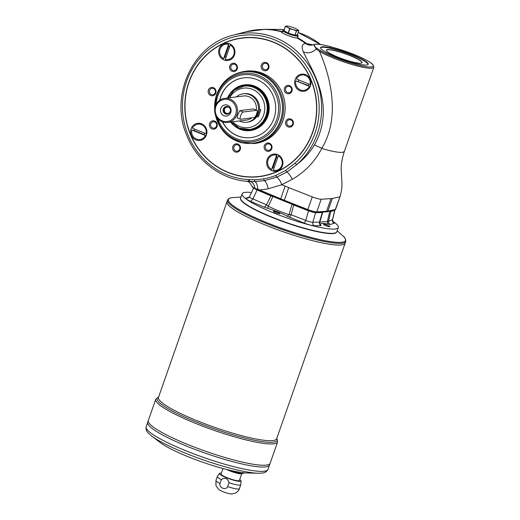 <?xml version="1.0" encoding="UTF-8"?>
<svg xmlns="http://www.w3.org/2000/svg" width="520" height="520" viewBox="0 0 520 520"><rect width="100%" height="100%" fill="white"/><g stroke="black" fill="none" stroke-linecap="round" stroke-linejoin="round"><path stroke-width="0.78" d="M254.15 117.552L240.656 119.269A3.881 1.137 -67.9 0 1 240.461 119.242A3.881 1.137 -67.9 0 1 240.754 115.512A3.881 1.137 -67.9 0 1 243.191 112.028L256.685 110.312A3.881 1.137 -67.9 0 1 256.88 110.338A3.881 1.137 -67.9 0 1 256.594 114.069A3.881 1.137 -67.9 0 1 254.15 117.552M236.847 114.784A12.136 11.447 82.8 0 1 227.624 122.46A12.136 11.447 82.8 0 1 214.747 111.865A12.136 11.447 82.8 0 1 224.569 98.384A12.136 11.447 82.8 0 1 236.847 114.784M256.88 110.338L253.286 108.934L239.785 110.65L237.809 114.66L237.075 117.871L240.461 119.242M251.817 117.852A12.136 11.447 82.8 0 1 246.5 120.062L227.624 122.46M224.569 98.384L243.438 95.992A12.136 11.447 82.8 0 1 256.282 110.091M235.664 114.472A11.161 10.53 82.8 0 1 217.678 117.474A11.161 10.53 82.8 0 1 223.99 99.444A11.161 10.53 82.8 0 1 235.664 114.472M230.763 112.483A5.629 5.311 82.8 0 1 221.696 113.997A5.629 5.311 82.8 0 1 224.874 104.91A5.629 5.311 82.8 0 1 230.763 112.483M258.973 115.128L257.66 115.297M236.327 96.895A14.32 13.507 82.8 0 1 243.165 93.821A14.32 13.507 82.8 0 1 257.654 113.172A14.32 13.507 82.8 0 1 246.772 122.226A14.32 13.507 82.8 0 1 239.389 120.965M246.772 122.226L247.793 122.096A14.32 13.507 -97.2 0 0 256.932 116.467A14.32 13.507 -97.2 0 0 258.674 113.041A14.32 13.507 -97.2 0 0 259.467 109.226A14.32 13.507 -97.2 0 0 244.186 93.691L243.165 93.821M329.154 211.322A29.562 4.596 -160.7 0 1 329.803 211.412L330.779 211.445L328.594 220.974C328.334 222.593 328.919 223.763 330.356 224.484L328.022 224.094C322.01 222.937 319.605 223.243 320.814 225.011L321.061 225.667C319.696 224.933 319.15 223.756 319.43 222.138L319.592 222.658C318.968 222.112 321.548 221.786 327.314 221.676L328.022 224.094M329.803 211.412L327.314 221.676L332.456 219.745L334.757 210.217A223.113 34.678 -160.7 0 1 330.779 211.445M259.467 109.226L260.845 109.785L258.31 117.026L256.932 116.467M231.075 122.018L239.408 128.167L249.386 129.48A21.84 20.599 82.8 0 0 267.065 105.222A21.84 20.599 82.8 0 0 243.88 86.151L244.517 86.067A21.84 20.599 82.8 0 1 267.709 105.138A21.84 20.599 82.8 0 1 250.023 129.402L249.386 129.48A21.84 20.599 82.8 0 1 239.499 128.173M235.833 126.288A22.328 21.06 -97.2 0 0 250.081 129.883A22.328 21.06 -97.2 0 0 268.222 110.5A22.328 21.06 -97.2 0 0 254.56 86.918A22.328 21.06 -97.2 0 0 244.458 85.585A22.328 21.06 -97.2 0 0 231.556 92.625M244.458 85.585L244.777 85.547A22.328 21.06 82.8 0 1 254.878 86.879A22.328 21.06 82.8 0 1 268.541 110.455A22.328 21.06 82.8 0 1 250.406 129.838L250.081 129.883M360.997 63.18A18.928 2.945 -160.7 0 1 340.587 58.188A18.928 2.945 -160.7 0 1 326.365 50.128A18.928 2.945 -160.7 0 1 345.202 53.605A18.928 2.945 -160.7 0 1 362.096 62.641A18.928 2.945 -160.7 0 1 360.997 63.18M326.346 50.225A18.928 2.945 -160.7 0 1 345.137 53.788A18.928 2.945 -160.7 0 1 362.05 62.725M235.157 151.924A4.199 3.958 -97.2 0 0 240.247 149.519A4.199 3.958 -97.2 0 0 237.9 144.099A4.199 3.958 -97.2 0 0 232.811 146.504A4.199 3.958 -97.2 0 0 235.157 151.924M235.794 150.976A3.224 3.042 -97.2 0 0 239.869 147.583A3.224 3.042 -97.2 0 0 233.818 147.57A3.224 3.042 -97.2 0 0 235.794 150.976M222.378 121.83A30.088 28.379 -97.2 0 0 251.062 137.585A30.088 28.379 -97.2 0 0 273.93 118.541A30.088 28.379 -97.2 0 0 243.477 77.883A30.088 28.379 -97.2 0 0 219.642 100.308M251.141 137.573A30.088 28.379 82.8 0 1 222.586 121.908M219.83 100.184A30.088 28.379 82.8 0 1 243.561 77.877M210.724 95.511A4.199 3.958 -97.2 0 0 215.813 93.106A4.199 3.958 -97.2 0 0 213.467 87.685A4.199 3.958 -97.2 0 0 208.377 90.09A4.199 3.958 -97.2 0 0 210.724 95.511M211.361 94.569A3.224 3.042 -97.2 0 0 215.436 91.176A3.224 3.042 -97.2 0 0 209.385 91.156A3.224 3.042 -97.2 0 0 211.361 94.569M237.231 68.907A4.199 3.958 -97.2 0 0 232.843 63.258A4.199 3.958 -97.2 0 0 230.464 70.031A4.199 3.958 -97.2 0 0 237.231 68.907M236.691 68.516A3.224 3.042 -97.2 0 0 233.428 64.155A3.224 3.042 -97.2 0 0 232.778 70.369A3.224 3.042 -97.2 0 0 236.691 68.516M303.966 90.383A7.768 7.325 -97.2 0 0 303.999 90.376A7.768 7.325 -97.2 0 0 309.53 86.346L308.373 85.52A5.727 5.402 -97.2 0 0 308.932 84.071M309.53 86.346L309.465 86.353A7.768 7.325 82.8 0 1 303.933 90.383A7.768 7.325 82.8 0 1 295.815 80.821L308.373 85.52M298.844 79.983A5.727 5.402 -97.2 0 0 298.376 81.465M310.096 84.546L296.445 79.008A7.768 7.325 82.8 0 1 301.977 74.977A7.768 7.325 82.8 0 1 310.096 84.546L310.161 84.533A7.768 7.325 -97.2 0 0 305.552 75.433A7.768 7.325 -97.2 0 0 302.042 74.971A7.768 7.325 -97.2 0 0 302.01 74.971M295.815 80.821L309.465 86.353M277.791 157.339A5.727 5.402 -97.2 0 0 276.666 156.962L276.666 155.129A7.768 7.325 -97.2 0 0 274.034 154.953A7.768 7.325 -97.2 0 0 274.001 154.96M275.958 170.365A7.768 7.325 -97.2 0 0 275.99 170.365A7.768 7.325 -97.2 0 0 282.204 164.274A7.768 7.325 -97.2 0 0 278.675 156A7.768 7.325 -97.2 0 0 278.382 155.825L278.324 155.831A7.768 7.325 82.8 0 1 282.165 164.106A7.768 7.325 82.8 0 1 275.925 170.372A7.768 7.325 82.8 0 1 273.293 170.196L278.324 155.831M276.666 155.129L271.57 169.5L272.981 167.486A5.727 5.402 -97.2 0 0 274.06 168.006M293.202 124.481A4.199 3.958 -97.2 0 0 288.815 118.833A4.199 3.958 -97.2 0 0 286.436 125.613A4.199 3.958 -97.2 0 0 293.202 124.481M292.663 124.091A3.224 3.042 -97.2 0 0 289.4 119.737A3.224 3.042 -97.2 0 0 288.75 125.944A3.224 3.042 -97.2 0 0 292.663 124.091M285.382 26.377L283.868 30.68L285.37 26.403L286.624 26A6.312 0.982 -160.7 0 1 287.586 26.039A6.312 0.982 -160.7 0 1 291.219 26.904A6.312 0.982 -160.7 0 1 296.81 29.172L298.857 30.576M283.868 30.68L288.334 33.13L294.911 35.178L296.556 30.914L295.055 35.204L297.394 34.905L298.883 30.615L296.556 30.914M206.083 133.718L192.433 128.18A7.768 7.325 82.8 0 1 197.964 124.15A7.768 7.325 82.8 0 1 206.083 133.718L206.147 133.705A7.768 7.325 -97.2 0 0 198.029 124.144A7.768 7.325 -97.2 0 0 197.997 124.144M199.953 139.548A7.768 7.325 -97.2 0 0 199.986 139.548A7.768 7.325 -97.2 0 0 205.355 135.817A7.768 7.325 -97.2 0 0 205.517 135.519L204.36 134.693A5.727 5.402 -97.2 0 0 204.919 133.244M194.831 129.155A5.727 5.402 -97.2 0 0 194.363 130.637L191.802 129.994A7.768 7.325 82.8 0 0 199.921 139.555L199.986 139.548M204.36 134.693L194.363 130.637M205.517 135.519L205.452 135.525A7.768 7.325 82.8 0 1 199.921 139.555M205.452 135.525L191.802 129.994M227.962 59.566A7.768 7.325 -97.2 0 0 227.994 59.559A7.768 7.325 -97.2 0 0 234.24 53.3A7.768 7.325 -97.2 0 0 230.393 45.026L230.328 45.032A7.768 7.325 82.8 0 1 234.175 53.307A7.768 7.325 82.8 0 1 227.929 59.573A7.768 7.325 82.8 0 1 225.297 59.397L230.328 45.032M229.801 46.54A5.727 5.402 -97.2 0 0 228.67 46.163L228.612 44.337A7.768 7.325 82.8 0 0 225.972 44.161A7.768 7.325 82.8 0 0 219.733 50.427A7.768 7.325 82.8 0 0 223.581 58.702L224.984 56.686A5.727 5.402 -97.2 0 0 226.064 57.207M228.67 44.33A7.768 7.325 -97.2 0 0 226.037 44.155A7.768 7.325 -97.2 0 0 226.005 44.161M307.717 210.386L284.232 201.123L284.317 200.278L307.827 209.573L312.267 196.898L288.756 187.609L284.317 200.278A38.825 6.032 19.3 0 1 280.716 198.816L285.155 186.147L288.756 187.609M297.681 37.115L298.116 37.843L297.115 38.09C293.209 38.051 279.435 32.474 281.808 31.883L282.639 31.772M281.625 32.065L281.808 31.883A76.141 71.819 -97.2 0 0 246.409 31.688L264.914 29.335A76.141 71.819 82.8 0 1 282.438 31.72M297.479 37.694A8.736 1.359 -160.7 0 1 297.804 38.025M281.73 32.409A8.736 1.359 -160.7 0 1 282.217 32.351M280.663 199.661L257.913 190.197L257.868 189.384A8.736 3.283 87.8 0 0 254.93 181.603L248.703 181.409C222.19 180.225 197.132 161.681 186.888 135.746C169.208 95.81 192.953 44.376 233.474 35.1A74.367 70.148 82.8 0 1 313.677 73.859A74.367 70.148 82.8 0 1 296.745 164.638C303.882 159.153 309.784 152.607 314.45 145.002C323.096 129.233 325.403 112.515 321.386 94.848C317.915 78.124 307.268 60.684 303.271 51.72C301.32 46.923 302.042 44.155 305.428 43.42L313.034 44.889M229.613 43.836A8.639 8.151 -97.2 0 0 219.141 48.782A8.639 8.151 -97.2 0 0 223.971 59.943A8.639 8.151 -97.2 0 0 234.448 54.99A8.639 8.151 -97.2 0 0 229.613 43.836M297.954 37.986A76.141 71.819 82.8 0 1 306.267 43.309A9.704 9.171 -88.3 0 0 311.298 45.091L313.099 44.87A9.704 9.113 -105.7 0 1 305.428 43.42A76.141 71.819 -97.2 0 0 297.115 38.09M315.322 44.239L316.017 44.22A18.772 2.919 19.3 0 0 315.218 44.317C313.17 44.857 313.814 46.267 317.155 48.548L320.554 50.655L319.475 51.389C331.786 79.365 339.813 118.917 321.737 148.466C314.906 161.577 305.123 171.847 292.389 179.264L281.769 184.743L268.183 188.786A79.255 73.43 86.5 0 1 259.324 189.917L280.716 198.816A0.969 0.332 -67.4 0 0 280.709 199.693A0.969 0.332 -67.4 0 0 280.761 199.7A37.856 5.883 -160.7 0 0 284.206 201.097M303.271 51.72A9.704 7.742 154.2 0 0 316.147 49.017L313.859 44.564L313.099 44.87M248.69 181.409L249.087 181.428L248.69 181.409L248.157 179.55A152.841 144.163 82.8 0 1 249.347 179.621L254.358 179.777L254.93 181.603L264.322 180.642C266.13 181.968 267.417 184.685 268.183 188.786M288.158 33.059L289.666 28.762L287.619 27.365L285.409 26.422L283.907 30.719M296.419 30.881L293.209 29.627A6.312 0.982 -160.7 0 1 287.619 27.365A6.312 0.982 -160.7 0 1 286.624 26L287.709 26.085M327.217 211.738L325.767 211.919A0.969 0.897 -93.5 0 0 326.547 211.302L330.98 198.633L321.197 199.232L316.758 211.9L326.547 211.302A38.825 6.032 19.3 0 0 327.886 211.133A0.969 0.929 -102.1 0 1 327.217 211.738L334.581 210.158A0.969 0.929 -102.1 0 0 335.257 209.553L340.015 196.683C341.588 191.549 342.199 186.446 341.861 181.363L341.204 170.047C341.348 169.228 340.366 163.872 344.37 151.424L343.076 152.237A31.551 4.901 -160.7 0 1 342.115 152.373C339.69 152.535 335.875 152.029 330.681 150.845A31.545 4.901 -160.7 0 1 323.55 148.993L314.45 145.002M254.358 179.777A72.755 68.627 -97.2 0 0 263.549 178.854A72.956 68.816 -97.2 0 0 275.717 175.5L285.591 170.45L294.95 163.215L296.745 164.638L287.007 171.977C288.665 173.355 290.459 175.786 292.389 179.264M285.591 170.45L287.007 171.977L276.757 177.171A8.606 3.094 -112 0 1 281.769 184.743L285.155 186.147M320.554 50.655A30.576 4.752 19.3 0 0 357.903 64.981A30.576 4.752 19.3 0 0 371.312 63.277A30.576 4.752 19.3 0 0 337.025 48.561L336.928 48.536M336.076 56.986A25.233 3.92 19.3 0 0 368.206 64.272A25.233 3.92 19.3 0 0 345.683 52.227A25.233 3.92 19.3 0 0 320.574 47.593A25.233 3.92 19.3 0 0 336.076 56.986M275.717 175.5L276.757 177.171L264.322 180.642L263.549 178.854M227.558 98.007A23.055 21.743 82.8 0 1 244.524 84.845A23.055 21.743 82.8 0 1 254.956 86.223A23.055 21.743 82.8 0 1 269.067 110.565A23.055 21.743 82.8 0 1 250.335 130.585A23.055 21.743 82.8 0 1 230.62 122.077M320.534 47.834A25.233 3.92 -160.7 0 1 345.527 52.682A25.233 3.92 -160.7 0 1 368.082 64.486M343.076 152.237L344.37 151.424L373.848 67.262A31.545 4.901 -160.7 0 1 352.118 64.571A31.545 4.901 -160.7 0 1 319.475 51.389L316.147 49.017L317.155 48.548M291.954 91.091A4.199 3.958 -97.2 0 0 287.56 85.442A4.199 3.958 -97.2 0 0 285.188 92.222A4.199 3.958 -97.2 0 0 291.954 91.091M291.414 90.701A3.224 3.042 -97.2 0 0 288.145 86.346A3.224 3.042 -97.2 0 0 287.502 92.553A3.224 3.042 -97.2 0 0 291.414 90.701M224.984 56.686L228.67 46.163M297.778 35.1L298.07 35.698A8.086 1.254 -160.7 0 1 298.103 35.919A8.086 1.254 -160.7 0 1 290.056 34.431A8.086 1.254 -160.7 0 1 282.841 30.57A8.086 1.254 -160.7 0 1 282.997 30.42L283.608 30.134A7.598 1.183 19.3 0 0 290.238 33.91A7.598 1.183 19.3 0 0 297.778 35.1A7.598 1.183 19.3 0 0 297.453 34.73M223.581 58.702L228.612 44.337M276.666 156.962L272.981 167.486M250.413 130.572A23.055 21.743 82.8 0 1 230.776 122.057M227.721 97.987A23.055 21.743 82.8 0 1 244.608 84.838M271.57 169.5A7.768 7.325 82.8 0 1 267.722 161.226A7.768 7.325 82.8 0 1 273.969 154.966A7.768 7.325 82.8 0 1 276.601 155.136M315.601 212.459A6.792 1.053 -160.7 0 1 307.788 210.418L307.827 209.573A7.768 1.209 19.3 0 0 316.758 211.9A0.969 0.897 -93.5 0 1 315.978 212.518L307.749 210.411L255.138 188.994C253.299 188.039 252.369 187.317 252.343 186.836C250.347 183.281 249.041 181.636 248.436 181.903L246.688 181.168M257.861 190.19L255.242 189.026L254.924 188.325L259.324 189.917L259.317 190.794M321.061 225.667L314.353 225.771C312.033 225.641 308.672 224.764 304.272 223.139L287.163 216.222C282.042 213.434 275.581 210.815 267.781 208.364L264.505 207.292L266.481 204.756L270.946 195.819A223.113 34.678 -160.7 0 1 257.12 189.95L255.138 188.994M253.812 143.591L255.372 143.397A36.4 34.333 -97.2 0 0 283.036 120.361A36.4 34.333 -97.2 0 0 246.201 71.181L244.641 71.377A36.4 34.333 82.8 0 1 281.469 120.562A36.4 34.333 82.8 0 1 253.812 143.591L240.832 142.662L229.053 136.786L220.129 126.835L215.267 114.205M312.526 132.321A69.693 65.734 -97.2 0 0 273.546 42.315A69.693 65.734 -97.2 0 0 189.053 82.258A69.693 65.734 -97.2 0 0 228.033 172.263A69.693 65.734 -97.2 0 0 312.526 132.321M206.433 134.979A8.639 8.151 -97.2 0 0 201.604 123.819A8.639 8.151 -97.2 0 0 191.133 128.772A8.639 8.151 -97.2 0 0 195.962 139.925A8.639 8.151 -97.2 0 0 206.433 134.979M310.447 85.806A8.639 8.151 -97.2 0 0 305.617 74.646A8.639 8.151 -97.2 0 0 295.146 79.599A8.639 8.151 -97.2 0 0 299.975 90.753A8.639 8.151 -97.2 0 0 310.447 85.806M282.438 165.789A8.639 8.151 -97.2 0 0 277.608 154.635A8.639 8.151 -97.2 0 0 267.131 159.582A8.639 8.151 -97.2 0 0 271.967 170.742A8.639 8.151 -97.2 0 0 282.438 165.789M217.061 126.497A4.199 3.958 -97.2 0 0 214.714 121.076A4.199 3.958 -97.2 0 0 209.625 123.481A4.199 3.958 -97.2 0 0 211.972 128.901A4.199 3.958 -97.2 0 0 217.061 126.497M268.769 68.075A4.199 3.958 -97.2 0 0 264.375 62.426A4.199 3.958 -97.2 0 0 262.002 69.199A4.199 3.958 -97.2 0 0 268.769 68.075M271.784 148.681A4.199 3.958 -97.2 0 0 269.438 143.26A4.199 3.958 -97.2 0 0 264.349 145.665A4.199 3.958 -97.2 0 0 266.695 151.086A4.199 3.958 -97.2 0 0 271.784 148.681M259.597 176.618A69.882 65.916 82.8 0 1 188.877 82.186A69.882 65.916 82.8 0 1 241.982 37.96A69.882 65.916 82.8 0 1 273.605 42.133A69.882 65.916 82.8 0 1 316.375 115.941A69.882 65.916 82.8 0 1 259.597 176.618A69.882 65.916 82.8 0 1 185.464 115.583A69.882 65.916 82.8 0 1 242.014 37.953M284.089 30.049A7.598 1.183 19.3 0 0 283.894 30.062A7.598 1.183 19.3 0 0 283.608 30.134M252.649 186.544C251.856 186.784 252.616 187.375 254.924 188.325A8.736 5.811 92.7 0 0 249.841 181.474L249.347 179.621M270.946 195.819L272.896 196.553A29.562 4.596 -160.7 0 1 274.411 197.067M290.823 203.723A29.562 4.596 -160.7 0 1 291.98 204.289L293.709 205.049L291.142 214.754L305.747 220.402C308.796 221.618 311.149 222.235 312.8 222.242L319.43 222.138L322.315 212.518A223.113 34.678 -160.7 0 1 315.633 212.647L312.8 222.242C312.514 223.86 313.034 225.036 314.353 225.771M304.272 223.139L305.747 220.402L308.548 210.795A223.113 34.678 -160.7 0 1 293.709 205.049M308.548 210.795C311.636 211.939 314.002 212.556 315.633 212.647M322.706 212.31L322.315 212.518L322.706 212.31A29.562 4.596 -160.7 0 1 322.712 212.108M329.752 226.714A3.4 0.527 -160.7 0 1 326.086 225.817A3.4 0.527 -160.7 0 1 323.538 224.374A3.4 0.527 -160.7 0 1 326.918 224.998A3.4 0.527 -160.7 0 1 329.947 226.616A3.4 0.527 -160.7 0 1 329.752 226.714M332.716 221.228A50.96 7.917 -160.7 0 1 338.293 227.519L336.804 231.77A50.96 7.917 -160.7 0 1 335.79 232.739A50.96 7.917 -160.7 0 1 333.853 233.233A50.96 7.917 -160.7 0 1 282.646 221.175A50.96 7.917 -160.7 0 1 240.806 199.472A50.96 7.917 -160.7 0 1 240.617 198.088L242.106 193.837A50.96 7.917 -160.7 0 1 251.511 192.504M338.293 227.519A50.96 7.917 -160.7 0 1 335.341 228.982A50.96 7.917 -160.7 0 1 280.384 215.534A50.96 7.917 -160.7 0 1 242.106 193.837M335.79 232.739L335.426 232.908A50.668 7.878 -160.7 0 1 333.502 233.402A50.668 7.878 -160.7 0 1 282.588 221.41A50.668 7.878 -160.7 0 1 240.981 199.836L240.806 199.472M279.617 213.623A3.4 0.527 -160.7 0 1 275.951 212.725A3.4 0.527 -160.7 0 1 273.397 211.283A3.4 0.527 -160.7 0 1 276.783 211.906A3.4 0.527 -160.7 0 1 279.812 213.525A3.4 0.527 -160.7 0 1 279.617 213.623M230.412 110.864A3.224 3.042 82.8 0 1 224.4 110.637A3.224 3.042 82.8 0 1 230.165 108.914M227.584 114.134A3.881 3.659 82.8 0 1 226.609 106.457M230.217 111.728A3.881 3.659 -97.2 0 0 226.285 106.483A3.881 3.659 -97.2 0 0 223.333 108.94A3.881 3.659 -97.2 0 0 227.266 114.185A3.881 3.659 -97.2 0 0 230.217 111.728M336.746 231.907A50.96 7.917 -160.7 0 1 333.756 233.506A50.96 7.917 -160.7 0 1 278.369 219.901A50.96 7.917 -160.7 0 1 240.578 198.224M239.701 479.59A11.453 1.781 -160.7 0 1 241.053 480.981L240.786 484.673A12.421 1.931 -160.7 0 1 240.767 484.757A12.421 1.931 -160.7 0 1 240.052 485.108A12.421 1.931 -160.7 0 1 229.034 482.69L227.669 486.59C225.914 490.692 218.797 487.779 220.006 483.483L221.377 479.583A12.421 1.931 -160.7 0 1 217.315 476.541A12.421 1.931 -160.7 0 1 217.353 476.469L219.453 473.421A11.453 1.781 -160.7 0 1 221.377 473.174M231.933 493.981A7.475 1.163 -160.7 0 1 231.608 494A7.475 1.163 -160.7 0 1 224.926 492.394A7.475 1.163 -160.7 0 1 218.706 489.482L215.963 485.706L215.95 480.441L217.315 476.541M221.377 479.583C225.114 477.237 227.669 478.27 229.034 482.69M241.053 480.981A11.453 1.781 -160.7 0 1 240.37 481.384A11.453 1.781 -160.7 0 1 227.799 478.276A11.453 1.781 -160.7 0 1 219.453 473.421M258.102 473.232L247.039 472.979A50.96 7.917 -160.7 0 1 202.176 462.033A50.96 7.917 -160.7 0 1 160.284 442.598L151.476 435.89A62.634 9.737 -160.7 0 0 202.963 459.784A62.634 9.737 -160.7 0 0 258.102 473.232L262.041 473.07C262.639 472.751 265.636 473.441 267.995 469.378L269.516 465.029A64.545 10.03 -160.7 0 1 265.779 466.882A64.545 10.03 -160.7 0 1 196.164 449.852A64.545 10.03 -160.7 0 1 147.673 422.363A64.545 10.03 -160.7 0 1 147.68 422.363L148.304 420.563A64.545 10.03 -160.7 0 1 148.31 420.563L155.76 399.288A64.545 10.03 19.3 0 0 204.243 426.777A64.545 10.03 19.3 0 0 273.858 443.807A64.545 10.03 19.3 0 0 277.596 441.954L270.147 463.229A64.545 10.03 -160.7 0 1 266.409 465.082A64.545 10.03 -160.7 0 1 196.794 448.051A64.545 10.03 -160.7 0 1 148.304 420.563A64.545 10.03 -160.7 0 0 196.794 448.045A64.545 10.03 -160.7 0 0 266.409 465.075A64.539 10.03 -160.7 0 1 201.533 449.807A64.539 10.03 -160.7 0 1 148.551 422.318M343.922 244.316A62.595 9.731 -160.7 0 1 341.529 244.927A62.608 9.731 -160.7 0 1 274.021 228.41A62.608 9.731 -160.7 0 1 226.993 201.747L158.483 397.371A62.608 9.731 -160.7 0 0 205.511 424.034A62.608 9.731 -160.7 0 0 273.033 440.55A62.608 9.731 -160.7 0 0 276.659 438.757L345.163 243.133A62.608 9.731 -160.7 0 1 341.543 244.927A62.595 9.731 -160.7 0 1 278.616 230.107A62.595 9.731 -160.7 0 1 227.227 203.45M240.981 197.035L231.946 197.659C231.868 197.795 229.138 197.483 227.578 200.07L226.993 201.74A62.608 9.731 -160.7 0 0 274.021 228.404A62.608 9.731 -160.7 0 0 341.543 244.92A62.608 9.731 -160.7 0 0 345.169 243.126A62.608 9.731 -160.7 0 1 345.163 243.133M268.229 466.251A64.539 10.03 -160.7 0 1 265.766 466.882A64.539 10.03 -160.7 0 1 200.902 451.607A64.539 10.03 -160.7 0 1 147.921 424.119M268.86 464.451A64.539 10.03 -160.7 0 1 266.396 465.075A64.545 10.03 -160.7 0 0 270.147 463.223L269.516 465.023A64.545 10.03 -160.7 0 1 265.779 466.875A64.545 10.03 -160.7 0 1 196.164 449.846A64.545 10.03 -160.7 0 1 147.68 422.357L146.153 426.712A64.545 10.03 19.3 0 0 194.643 454.2A64.545 10.03 19.3 0 0 264.257 471.224A64.545 10.03 19.3 0 0 267.995 469.378M241.748 473.733L239.389 480.48A9.704 1.508 -160.7 0 1 238.823 480.76A9.704 1.508 -160.7 0 1 228.358 478.199A9.704 1.508 -160.7 0 1 221.065 474.065L223.002 468.52M244.647 472.843L241.332 473.804A9.704 1.508 -160.7 0 1 241.254 473.818A9.704 1.508 -160.7 0 1 226.59 469.456M264.505 207.292L250.75 201.442C246.948 199.739 245.414 198.633 246.136 198.114L248.235 198.075L249.522 196.794L253.728 187.733M250.75 201.442L252.909 198.978L266.481 204.756L268.288 206.264C275.938 209.879 282.861 212.686 289.048 214.682L291.142 214.754L289.478 217.419M249.678 196.651C249.132 197.093 250.211 197.867 252.909 198.978L257.12 189.95M267.781 208.364L268.288 206.264L272.896 196.553M287.163 216.222L289.048 214.682L291.98 204.289M332.521 221.416L333.079 221.806L332.456 219.745C332.195 221.364 332.793 222.528 334.262 223.243L330.356 224.484M332.859 221.507L334.165 222.436L334.262 223.243M319.93 224.4L320.814 225.011M267.332 150.144A3.224 3.042 -97.2 0 0 271.408 146.751A3.224 3.042 -97.2 0 0 265.356 146.738A3.224 3.042 -97.2 0 0 267.332 150.144M264.316 69.531A3.224 3.042 -97.2 0 0 268.229 67.684A3.224 3.042 -97.2 0 0 264.966 63.323A3.224 3.042 -97.2 0 0 264.316 69.531M212.608 127.959A3.224 3.042 -97.2 0 0 216.684 124.566A3.224 3.042 -97.2 0 0 210.639 124.547A3.224 3.042 -97.2 0 0 212.608 127.959M296.81 29.172A6.312 0.982 -160.7 0 1 297.226 29.413A6.312 0.982 -160.7 0 1 297.804 30.537A6.312 0.982 -160.7 0 1 293.209 29.627L289.835 28.834L288.334 33.13M253.286 108.934L256.685 110.312M239.785 110.65L243.191 112.028M232.765 121.803A19.896 18.766 -97.2 0 0 239.493 126.445A19.896 18.766 -97.2 0 0 263.224 116.077A19.896 18.766 -97.2 0 0 254.43 90.266A19.896 18.766 -97.2 0 0 229.703 97.734M330.98 198.633L332.319 198.464L327.886 211.133L335.257 209.553A7.768 1.209 19.3 0 0 335.582 209.352L334.581 210.158M320.574 44.512A74.367 70.148 -97.2 0 0 298.214 32.559L320.651 44.525M278.291 29.406L284.206 29.705A74.367 70.148 -97.2 0 0 278.291 29.406L264.914 29.335M337.025 48.561L330.831 46.768C323.967 44.909 318.903 44.038 315.653 44.155L313.859 44.564M316.017 44.22C319.092 44.096 324.051 44.961 330.889 46.8L330.343 47.209M312.267 196.898C316.284 198.425 319.261 199.206 321.197 199.232M339.69 196.885L332.319 198.464M215.326 114.374A35.945 33.904 -97.2 0 0 246.044 143.345A35.945 33.904 -97.2 0 0 280.391 120.484A35.945 33.904 -97.2 0 0 260.286 74.061A35.945 33.904 -97.2 0 0 216.703 94.659A35.945 33.904 -97.2 0 0 214.682 109.284M314.502 44.343L315.218 44.317L314.502 44.343M214.948 107.465A34.528 32.565 82.8 0 1 253.149 73.808A34.528 32.565 82.8 0 1 278.135 120.101A34.528 32.565 82.8 0 1 246.031 142.129A34.528 32.565 82.8 0 1 216.047 116.077M217.828 118.684A33.209 31.323 -97.2 0 0 247.234 140.907A33.209 31.323 -97.2 0 0 276.692 119.659A33.209 31.323 -97.2 0 0 254.059 75.452A33.209 31.323 -97.2 0 0 216.028 104.494M220.006 483.483A12.421 1.931 -160.7 0 1 215.95 480.441M240.767 484.757L239.401 488.657A12.421 1.931 -160.7 0 1 238.68 489.015A12.421 1.931 -160.7 0 1 227.669 486.59M243.224 473.486A11.453 1.781 -160.7 0 1 243.133 473.499A11.453 1.781 -160.7 0 1 230.698 470.45M227.578 200.07A62.608 9.731 19.3 0 0 274.606 226.727A62.608 9.731 19.3 0 0 342.128 243.243A62.608 9.731 19.3 0 0 345.755 241.449C345.481 238.647 344.578 236.853 343.044 236.073A62.036 9.639 19.3 0 1 341.913 242.222A62.036 9.639 19.3 0 1 266.513 222.534A62.036 9.639 19.3 0 1 231.998 197.652A62.036 9.639 19.3 0 1 233.058 197.555M276.776 438.412A63.577 9.88 -160.7 0 1 273.449 442.175A63.577 9.88 -160.7 0 1 199.784 423.443A63.577 9.88 -160.7 0 1 158.607 397.026M246.136 198.114L249.399 197.028M294.95 163.215A72.43 68.315 -97.2 0 0 288.945 47.834A72.43 68.315 -97.2 0 0 185.776 83.85A72.43 68.315 -97.2 0 0 248.157 179.55M243.88 86.151L234.514 89.947L228.02 97.948M244.641 71.377C231.14 73.645 221.826 81.367 216.697 94.549L214.669 109.466M373.848 67.262L372.964 64.662C372.482 64.09 370.942 62.413 363.512 58.656C355.687 54.867 346.84 51.493 336.979 48.536L330.831 46.768M340.015 196.683L335.582 209.352M233.474 35.1L246.409 31.688M297.343 38.077L298.103 35.919M282.081 32.74L282.841 30.57M315.978 212.518L325.767 211.919M298.896 30.615L297.394 34.905M239.401 488.657C239.037 490.308 237.601 491.855 235.079 493.298L231.608 494M345.169 243.126L345.755 241.449M337.168 230.718L343.044 236.073M146.153 426.712C145.535 431.464 148.22 432.594 147.979 432.744L151.476 435.89M158.645 396.923L155.76 399.288M276.815 438.308L277.596 441.954M332.599 219.629L334.919 210.067M319.586 223.75L320.086 224.62L319.618 222.658L322.699 212.362"/></g></svg>
